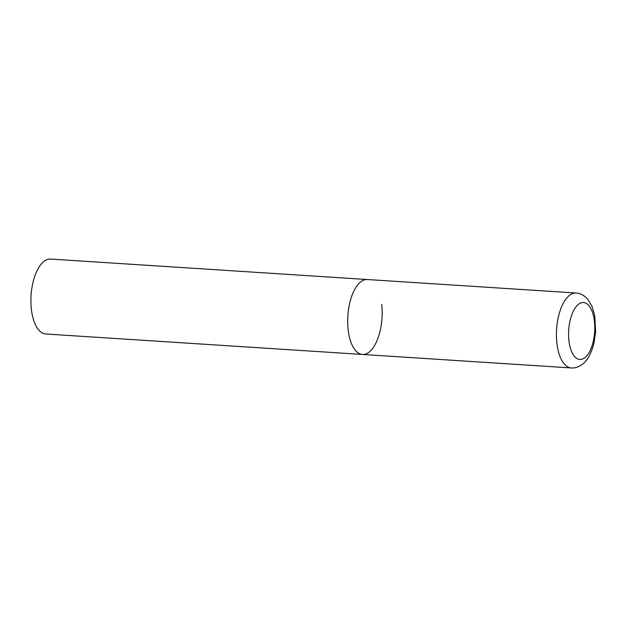 <?xml version="1.0" encoding="UTF-8"?>
<svg xmlns="http://www.w3.org/2000/svg" width="627" height="627" viewBox="0 0 627 627"><rect width="100%" height="100%" fill="white"/><g stroke="black" fill="none" stroke-linecap="round" stroke-linejoin="round"><path stroke-width="0.94" d="M381.702 304.385A37.542 17.109 -86.3 0 1 362.5 354.451L45.716 333.987A37.542 17.109 -86.3 0 1 31.35 309.127A37.542 17.109 -86.3 0 1 50.56 259.061L367.344 279.524A37.542 17.109 93.7 0 0 360.964 281.695A37.542 17.109 93.7 0 0 347.695 322.842A37.542 17.109 93.7 0 0 362.5 354.451A37.542 17.109 -86.3 0 1 348.134 329.598A37.542 17.109 -86.3 0 1 367.344 279.524L576.088 293.013A37.542 17.109 93.7 0 0 569.708 295.184A37.542 17.109 93.7 0 0 556.439 336.331A37.542 17.109 93.7 0 0 571.244 367.939C574.583 368.308 578.196 367.163 582.083 364.506C587.154 361.027 591.112 353.942 593.957 343.251L595.65 331.628L594.741 315.616L591.974 306.282L587.797 299.33L585.493 296.986C582.796 294.643 579.661 293.318 576.088 293.013M584.678 357.821A28.528 13.002 93.7 0 0 594.427 321.416A28.528 13.002 93.7 0 0 578.658 304.173A28.528 13.002 93.7 0 0 568.908 340.579A28.528 13.002 93.7 0 0 584.678 357.821M362.5 354.451L571.244 367.939"/></g></svg>
